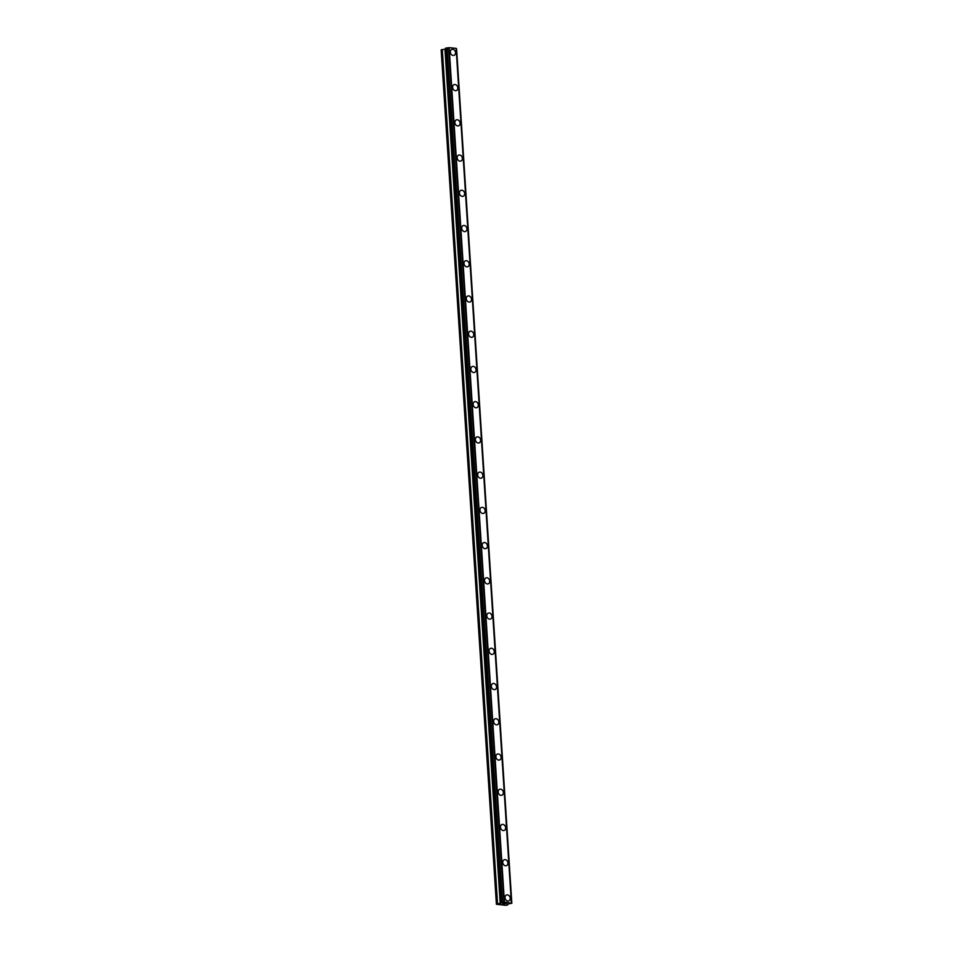<?xml version="1.0" encoding="UTF-8"?>
<svg xmlns="http://www.w3.org/2000/svg" width="953" height="953" viewBox="0 0 953 953"><rect width="100%" height="100%" fill="white"/><g stroke="black" fill="none" stroke-linecap="round" stroke-linejoin="round"><path stroke-width="1.43" d="M506.472 894.986A3.169 2.514 -111.1 0 1 510.212 898.191A3.169 2.514 -111.1 0 1 508.747 900.907A3.169 2.514 -111.1 0 1 505.007 897.702A3.169 2.514 -111.1 0 1 506.472 894.986A3.169 2.514 -111.1 0 1 510.212 898.191A3.169 2.514 -111.1 0 1 508.747 900.907M504.185 859.761A3.169 2.514 -111.1 0 1 507.937 862.953A3.169 2.514 -111.1 0 1 506.472 865.669A3.169 2.514 -111.1 0 1 502.731 862.465A3.169 2.514 -111.1 0 1 504.197 859.761A3.169 2.514 -111.1 0 1 507.937 862.953A3.169 2.514 -111.1 0 1 506.472 865.669M501.909 824.524A3.169 2.514 -111.1 0 1 505.65 827.728A3.169 2.514 -111.1 0 1 504.197 830.432A3.169 2.514 -111.1 0 1 500.456 827.24A3.169 2.514 -111.1 0 1 501.909 824.524A3.169 2.514 -111.1 0 1 505.662 827.716A3.169 2.514 -111.1 0 1 504.197 830.432M499.634 789.287A3.169 2.514 -111.1 0 1 503.375 792.491A3.169 2.514 -111.1 0 1 501.909 795.207A3.169 2.514 -111.1 0 1 498.169 792.003A3.169 2.514 -111.1 0 1 499.634 789.287A3.169 2.514 -111.1 0 1 503.375 792.491A3.169 2.514 -111.1 0 1 501.909 795.207M497.359 754.061A3.169 2.514 -111.1 0 1 501.099 757.254A3.169 2.514 -111.1 0 1 499.634 759.97A3.169 2.514 -111.1 0 1 495.894 756.777A3.169 2.514 -111.1 0 1 497.359 754.061A3.169 2.514 -111.1 0 1 501.099 757.254A3.169 2.514 -111.1 0 1 499.634 759.97M495.072 718.824A3.169 2.514 -111.1 0 1 498.824 722.029A3.169 2.514 -111.1 0 1 497.359 724.745A3.169 2.514 -111.1 0 1 493.618 721.54A3.169 2.514 -111.1 0 1 495.084 718.824A3.169 2.514 -111.1 0 1 498.824 722.029A3.169 2.514 -111.1 0 1 497.359 724.745M492.796 683.599A3.169 2.514 -111.1 0 1 496.537 686.791A3.169 2.514 -111.1 0 1 495.072 689.507A3.169 2.514 -111.1 0 1 491.343 686.315A3.169 2.514 -111.1 0 1 492.796 683.599A3.169 2.514 -111.1 0 1 496.549 686.791A3.169 2.514 -111.1 0 1 495.084 689.507M490.521 648.362A3.169 2.514 -111.1 0 1 494.262 651.566A3.169 2.514 -111.1 0 1 492.796 654.282A3.169 2.514 -111.1 0 1 489.056 651.078A3.169 2.514 -111.1 0 1 490.521 648.362A3.169 2.514 -111.1 0 1 494.262 651.566A3.169 2.514 -111.1 0 1 492.796 654.282M488.246 613.136A3.169 2.514 -111.1 0 1 491.986 616.329A3.169 2.514 -111.1 0 1 490.521 619.045A3.169 2.514 -111.1 0 1 486.78 615.852A3.169 2.514 -111.1 0 1 488.246 613.136A3.169 2.514 -111.1 0 1 491.986 616.329A3.169 2.514 -111.1 0 1 490.521 619.045M485.959 577.899A3.169 2.514 -111.1 0 1 489.711 581.104A3.169 2.514 -111.1 0 1 488.246 583.82A3.169 2.514 -111.1 0 1 484.505 580.615A3.169 2.514 -111.1 0 1 485.97 577.899A3.169 2.514 -111.1 0 1 489.711 581.092A3.169 2.514 -111.1 0 1 488.246 583.808M483.683 542.674A3.169 2.514 -111.1 0 1 487.424 545.866A3.169 2.514 -111.1 0 1 485.959 548.583A3.169 2.514 -111.1 0 1 482.218 545.378A3.169 2.514 -111.1 0 1 483.683 542.662A3.169 2.514 -111.1 0 1 487.436 545.866A3.169 2.514 -111.1 0 1 485.97 548.583M481.408 507.437A3.169 2.514 -111.1 0 1 485.148 510.629A3.169 2.514 -111.1 0 1 483.683 513.345A3.169 2.514 -111.1 0 1 479.943 510.153A3.169 2.514 -111.1 0 1 481.408 507.437A3.169 2.514 -111.1 0 1 485.148 510.629A3.169 2.514 -111.1 0 1 483.683 513.345M479.133 472.2A3.169 2.514 -111.1 0 1 482.873 475.404A3.169 2.514 -111.1 0 1 481.408 478.12A3.169 2.514 -111.1 0 1 477.667 474.916A3.169 2.514 -111.1 0 1 479.133 472.2A3.169 2.514 -111.1 0 1 482.873 475.404A3.169 2.514 -111.1 0 1 481.408 478.12M476.845 436.974A3.169 2.514 -111.1 0 1 480.598 440.167A3.169 2.514 -111.1 0 1 479.133 442.883A3.169 2.514 -111.1 0 1 475.392 439.69A3.169 2.514 -111.1 0 1 476.857 436.974A3.169 2.514 -111.1 0 1 480.598 440.167A3.169 2.514 -111.1 0 1 479.133 442.883M474.57 401.737A3.169 2.514 -111.1 0 1 478.311 404.942A3.169 2.514 -111.1 0 1 476.845 407.658A3.169 2.514 -111.1 0 1 473.105 404.453A3.169 2.514 -111.1 0 1 474.57 401.737A3.169 2.514 -111.1 0 1 478.323 404.942A3.169 2.514 -111.1 0 1 476.857 407.658M472.295 366.512A3.169 2.514 -111.1 0 1 476.035 369.704A3.169 2.514 -111.1 0 1 474.57 372.42A3.169 2.514 -111.1 0 1 470.83 369.228A3.169 2.514 -111.1 0 1 472.295 366.512A3.169 2.514 -111.1 0 1 476.035 369.704A3.169 2.514 -111.1 0 1 474.57 372.42M470.02 331.275A3.169 2.514 -111.1 0 1 473.76 334.479A3.169 2.514 -111.1 0 1 472.295 337.195A3.169 2.514 -111.1 0 1 468.554 333.991A3.169 2.514 -111.1 0 1 470.02 331.275A3.169 2.514 -111.1 0 1 473.76 334.479A3.169 2.514 -111.1 0 1 472.295 337.183M467.732 296.049A3.169 2.514 -111.1 0 1 471.485 299.242A3.169 2.514 -111.1 0 1 470.02 301.958A3.169 2.514 -111.1 0 1 466.279 298.754A3.169 2.514 -111.1 0 1 467.744 296.038A3.169 2.514 -111.1 0 1 471.485 299.242A3.169 2.514 -111.1 0 1 470.02 301.958M465.457 260.812A3.169 2.514 -111.1 0 1 469.198 264.005A3.169 2.514 -111.1 0 1 467.732 266.721A3.169 2.514 -111.1 0 1 463.992 263.528A3.169 2.514 -111.1 0 1 465.457 260.812A3.169 2.514 -111.1 0 1 469.198 264.005A3.169 2.514 -111.1 0 1 467.744 266.721M463.182 225.575A3.169 2.514 -111.1 0 1 466.922 228.78A3.169 2.514 -111.1 0 1 465.457 231.496A3.169 2.514 -111.1 0 1 461.717 228.291A3.169 2.514 -111.1 0 1 463.182 225.575A3.169 2.514 -111.1 0 1 466.922 228.78A3.169 2.514 -111.1 0 1 465.457 231.496M460.907 190.35A3.169 2.514 -111.1 0 1 464.647 193.542A3.169 2.514 -111.1 0 1 463.182 196.258A3.169 2.514 -111.1 0 1 459.441 193.066A3.169 2.514 -111.1 0 1 460.907 190.35A3.169 2.514 -111.1 0 1 464.647 193.542A3.169 2.514 -111.1 0 1 463.182 196.258M458.619 155.113A3.169 2.514 -111.1 0 1 462.36 158.317A3.169 2.514 -111.1 0 1 460.907 161.033A3.169 2.514 -111.1 0 1 457.166 157.829A3.169 2.514 -111.1 0 1 458.631 155.113A3.169 2.514 -111.1 0 1 462.372 158.317A3.169 2.514 -111.1 0 1 460.907 161.033M456.344 119.887A3.169 2.514 -111.1 0 1 460.085 123.08A3.169 2.514 -111.1 0 1 458.619 125.796A3.169 2.514 -111.1 0 1 454.879 122.603A3.169 2.514 -111.1 0 1 456.344 119.887A3.169 2.514 -111.1 0 1 460.085 123.08A3.169 2.514 -111.1 0 1 458.631 125.796M454.069 84.65A3.169 2.514 -111.1 0 1 457.809 87.855A3.169 2.514 -111.1 0 1 456.344 90.571A3.169 2.514 -111.1 0 1 452.604 87.366A3.169 2.514 -111.1 0 1 454.069 84.65A3.169 2.514 -111.1 0 1 457.809 87.855A3.169 2.514 -111.1 0 1 456.344 90.571M451.793 49.425A3.169 2.514 -111.1 0 1 455.534 52.618A3.169 2.514 -111.1 0 1 454.069 55.334A3.169 2.514 -111.1 0 1 450.328 52.129A3.169 2.514 -111.1 0 1 451.793 49.425A3.169 2.514 -111.1 0 1 455.534 52.618A3.169 2.514 -111.1 0 1 454.069 55.334M445.623 49.02L441.156 49.913L496.406 904.29L504.423 902.026L511.844 903.289L508.199 903.885L507.306 904.254L507.746 904.897L505.876 905.35L496.406 904.29M456.177 48.365L511.427 902.741L456.177 48.353L449.173 47.65L445.575 48.234L500.825 902.598L445.575 48.234M456.201 48.698L511.63 903.11M456.594 48.925L511.844 903.289L456.38 48.734M503.827 903.301L504.804 903.384L503.827 903.289M502.696 903.73L503.66 903.825M502.493 903.754L504.887 903.349M505.424 903.563L506.234 903.48M504.816 903.968L505.948 903.527M448.672 47.721L503.923 902.098M449.173 47.65L504.423 902.026M456.118 48.293L511.368 902.67M442.085 49.556L497.335 903.932M442.311 49.508L497.561 903.885M444.968 49.234L500.218 903.611M445.206 49.187L500.456 903.563M445.623 48.186L500.873 902.562M446.135 47.995L501.385 902.372M446.314 47.96L501.564 902.336M446.993 47.888L502.243 902.265M447.171 47.876L502.422 902.253M448.875 47.686L504.125 902.062M456.463 48.758L511.713 903.134"/></g></svg>
